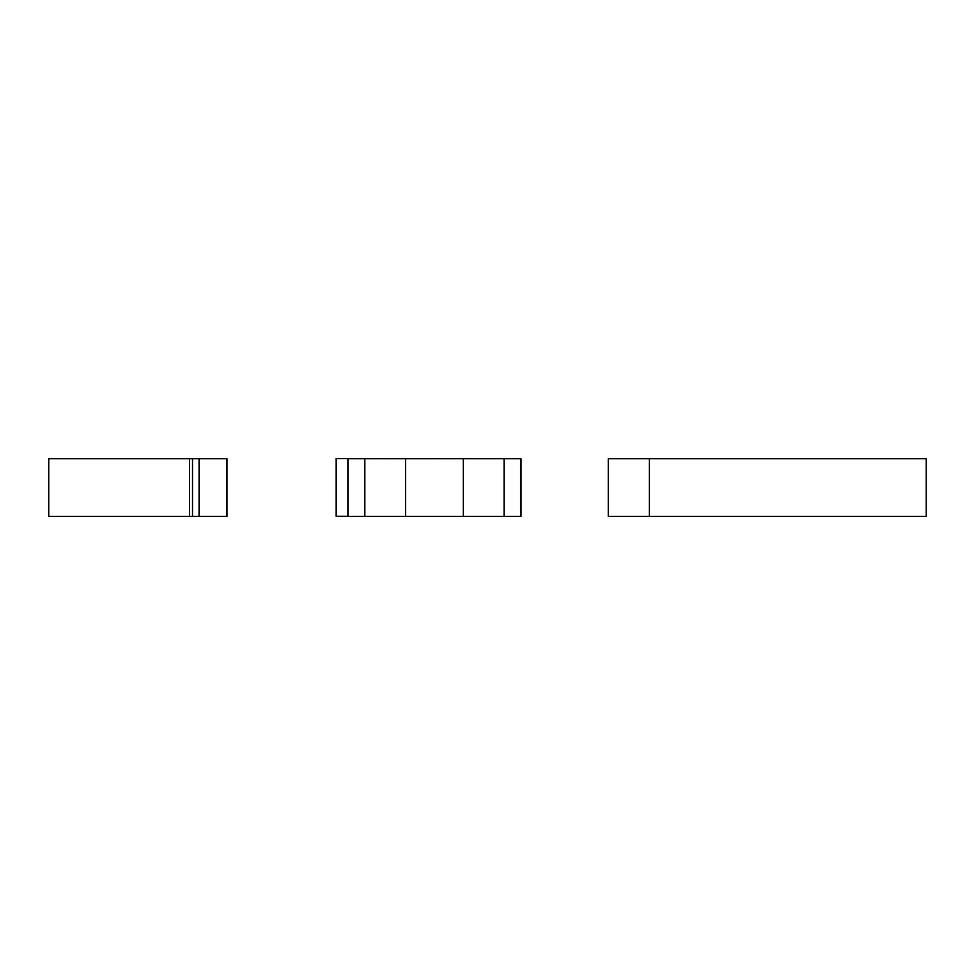 <?xml version="1.0" encoding="UTF-8"?>
<svg xmlns="http://www.w3.org/2000/svg" width="975" height="975" viewBox="0 0 975 975"><rect width="100%" height="100%" fill="white"/><g stroke="black" fill="none" stroke-linecap="round" stroke-linejoin="round"><path stroke-width="1.46" d="M504.099 516.433L347.929 516.433L347.929 458.737L520.991 458.737L520.991 516.433L504.099 516.433L504.099 458.737M364.821 516.433L364.821 458.737M463.308 516.433L463.308 458.737M405.612 516.433L405.612 458.737M451.559 458.737L509.242 458.737M393.863 458.737L451.559 458.567M353.072 458.737L393.863 458.567M347.929 516.263L336.18 516.263L336.18 458.567L353.072 458.567M199.095 516.433L48.75 516.433L48.75 458.737L226.956 458.737L226.956 516.433L199.095 516.433L199.095 458.737M926.25 516.433L926.25 458.737L649.338 458.737L649.338 516.433L926.25 516.433L926.25 458.737M649.338 458.737L608.266 458.737L608.266 516.433L649.338 516.433M189.516 516.433L189.516 458.737M192.514 516.433L192.514 458.737"/></g></svg>
